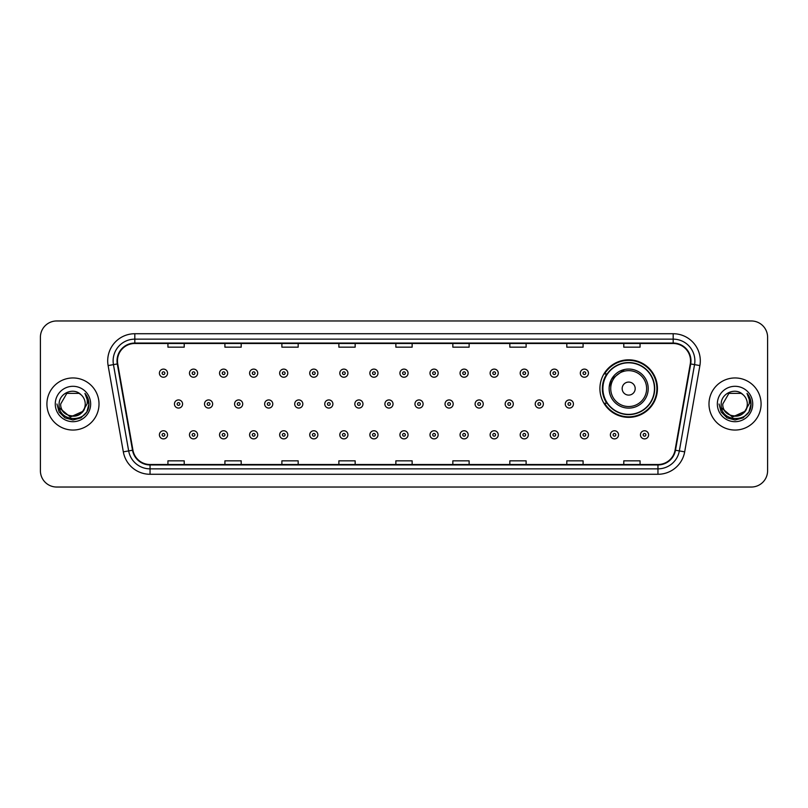 <?xml version="1.0" encoding="UTF-8"?>
<svg xmlns="http://www.w3.org/2000/svg" width="808" height="808" viewBox="0 0 808 808"><rect width="100%" height="100%" fill="white"/><g stroke="black" fill="none" stroke-linecap="round" stroke-linejoin="round"><path stroke-width="1.21" d="M599.91 388.587A28.765 28.765 0 0 0 628.675 417.352A28.765 28.765 0 0 0 657.439 388.587A28.765 28.765 0 0 0 628.675 359.823A28.765 28.765 0 0 0 599.91 388.587M606.808 403.243A26.321 26.321 0 0 1 606.808 373.932M40.4 337.249L40.4 470.751A16.281 16.281 0 0 0 56.681 487.032L751.319 487.032A16.281 16.281 0 0 0 767.6 470.751L767.6 337.249A16.281 16.281 0 0 0 751.319 320.968L56.681 320.968A16.281 16.281 0 0 0 40.4 337.249L40.4 470.751M46.915 404A26.048 26.048 0 0 0 72.962 430.048A26.048 26.048 0 0 0 99.01 404A26.048 26.048 0 0 0 72.962 377.952A26.048 26.048 0 0 0 46.915 404A26.048 26.048 0 0 0 72.962 430.048A26.048 26.048 0 0 0 99.01 404A26.048 26.048 0 0 0 72.962 377.952A26.048 26.048 0 0 0 46.915 404M708.99 404A26.048 26.048 0 0 0 735.038 430.048A26.048 26.048 0 0 0 761.085 404A26.048 26.048 0 0 0 735.038 377.952A26.048 26.048 0 0 0 708.99 404A26.048 26.048 0 0 0 735.038 430.048A26.048 26.048 0 0 0 761.085 404A26.048 26.048 0 0 0 735.038 377.952A26.048 26.048 0 0 0 708.99 404M117.463 360.853A17.362 17.362 0 0 1 134.825 343.491L673.175 343.491A17.362 17.362 0 0 1 690.274 363.873L675.064 450.157A17.362 17.362 0 0 1 657.954 464.509L150.046 464.509A17.362 17.362 0 0 1 132.936 450.157L117.726 363.873A17.362 17.362 0 0 1 117.463 360.853M117.029 360.853A17.796 17.796 0 0 0 117.301 363.943L132.512 450.238A17.796 17.796 0 0 0 150.046 464.943L657.954 464.943A17.796 17.796 0 0 0 675.488 450.238L690.699 363.943A17.796 17.796 0 0 0 673.175 343.057L134.825 343.057A17.796 17.796 0 0 0 117.029 360.853M108.11 365.57A27.139 27.139 0 0 1 134.825 333.724L673.175 333.724A27.139 27.139 0 0 1 699.89 365.57L684.679 451.854A27.139 27.139 0 0 1 657.954 474.276L150.046 474.276A27.139 27.139 0 0 1 123.321 451.854L108.11 365.57L113.453 364.63A21.705 21.705 0 0 1 134.825 339.148L673.175 339.148A21.705 21.705 0 0 1 694.547 364.63L679.336 450.914A21.705 21.705 0 0 1 657.954 468.852L150.046 468.852A21.705 21.705 0 0 1 128.664 450.914L113.453 364.63A21.705 21.705 0 0 1 113.12 360.853M751.319 320.968L56.681 320.968M56.681 487.032L751.319 487.032M767.6 470.751L767.6 337.249M395.859 343.491L395.859 347.167L412.141 347.167L412.141 343.491M338.875 343.491L338.875 347.167L355.156 347.167L355.156 343.491M281.891 343.491L281.891 347.167L298.172 347.167L298.172 343.491M224.917 343.491L224.917 347.167L241.198 347.167L241.198 343.491M167.933 343.491L167.933 347.167L184.214 347.167L184.214 343.491M452.844 343.491L452.844 347.167L469.125 347.167L469.125 343.491M509.828 343.491L509.828 347.167L526.109 347.167L526.109 343.491M566.802 343.491L566.802 347.167L583.083 347.167L583.083 343.491M623.786 343.491L623.786 347.167L640.067 347.167L640.067 343.491M412.141 464.509L412.141 460.833L395.859 460.833L395.859 464.509M355.156 464.509L355.156 460.833L338.875 460.833L338.875 464.509M298.172 464.509L298.172 460.833L281.891 460.833L281.891 464.509M241.198 464.509L241.198 460.833L224.917 460.833L224.917 464.509M184.214 464.509L184.214 460.833L167.933 460.833L167.933 464.509M469.125 464.509L469.125 460.833L452.844 460.833L452.844 464.509M526.109 464.509L526.109 460.833L509.828 460.833L509.828 464.509M583.083 464.509L583.083 460.833L566.802 460.833L566.802 464.509M640.067 464.509L640.067 460.833L623.786 460.833L623.786 464.509M82.365 411.878C75.851 420.685 60.055 415.049 60.691 404C59.944 419.827 85.981 419.827 85.234 404C85.981 419.827 59.944 419.827 60.691 404L66.832 393.375L79.093 393.375L81.002 394.728C73.467 386.84 58.974 393.344 59.115 404C57.732 422.938 88.436 423.432 88.93 404.919L88.961 404C88.91 399.98 87.577 396.445 84.941 393.395C86.941 396.688 87.648 400.223 87.062 404L82.365 411.878A12.271 12.271 0 0 0 85.234 404C85.981 419.827 59.944 419.827 60.691 404L66.832 393.375M85.234 404A12.271 12.271 0 0 0 81.002 394.728M83.143 411.221L70.347 417.029L59.489 407.979M55.267 404A17.695 17.695 0 0 0 72.962 421.695A17.695 17.695 0 0 0 90.658 404A17.695 17.695 0 0 0 72.962 386.305A17.695 17.695 0 0 0 55.267 404M84.941 393.395L88.951 404.465L88.203 399.152L88.951 404.465L88.203 399.152L88.951 404.465L85.062 393.536L88.951 404.465L85.062 393.536L88.961 404L86.82 411.999L80.962 417.857L72.962 419.998L64.963 417.857L59.105 411.999L56.964 404M85.062 393.536L88.951 404.475M624.443 369.519L611.484 379.305L609.192 387.062M635.189 388.587A6.514 6.514 0 0 0 628.675 382.073A6.514 6.514 0 0 0 622.16 388.587A6.514 6.514 0 0 0 628.675 395.102A6.514 6.514 0 0 0 635.189 388.587M648.208 388.587A19.533 19.533 0 0 0 628.675 369.054A19.533 19.533 0 0 0 609.131 388.587A19.533 19.533 0 0 0 628.675 408.121A19.533 19.533 0 0 0 648.208 388.587A19.533 19.533 0 0 1 628.675 408.121A19.533 19.533 0 0 1 609.131 388.587M654.45 388.587A25.775 25.775 0 0 0 628.675 362.812A25.775 25.775 0 0 0 602.899 388.587A25.775 25.775 0 0 0 628.675 414.363A25.775 25.775 0 0 0 654.45 388.587M656.894 388.587A28.219 28.219 0 0 1 604.556 403.243L607.172 403.243A26.018 26.018 0 0 0 654.692 388.648A26.018 26.018 0 0 0 607.172 373.932L604.556 373.932A28.219 28.219 0 0 1 656.894 388.587M747.309 404C748.057 419.827 722.019 419.827 722.766 404L728.907 393.375L741.168 393.375L743.077 394.728C735.543 386.84 721.049 393.344 721.19 404C719.807 422.938 750.511 423.432 751.016 404.919L751.036 404C750.996 399.98 749.652 396.445 747.016 393.395C749.026 396.688 749.723 400.223 749.137 404L744.441 411.878A12.271 12.271 0 0 0 747.309 404C748.057 419.827 722.019 419.827 722.766 404L728.907 393.375L741.168 393.375L743.077 394.728A12.271 12.271 0 0 1 747.309 404C748.057 419.827 722.019 419.827 722.766 404C722.13 415.049 737.926 420.685 744.441 411.878M745.218 411.221L732.422 417.029L721.574 407.979M717.342 404A17.695 17.695 0 0 0 735.038 421.695A17.695 17.695 0 0 0 752.733 404A17.695 17.695 0 0 0 735.038 386.305A17.695 17.695 0 0 0 717.342 404M747.016 393.395L751.026 404.465L750.289 399.152L751.036 404M719.039 404L721.18 411.999L727.038 417.857L735.038 419.998L743.037 417.857L748.895 411.999L751.036 404L747.137 393.536L751.026 404.465L747.259 393.668M747.137 393.536L751.026 404.475M167.549 373.175A4.07 4.07 0 0 1 163.479 377.245A4.07 4.07 0 0 1 159.408 373.175A4.07 4.07 0 0 1 163.479 369.104A4.07 4.07 0 0 1 167.549 373.175A4.07 4.07 0 0 0 163.479 369.104A4.07 4.07 0 0 0 159.408 373.175M197.617 373.175A4.07 4.07 0 0 1 193.546 377.245A4.07 4.07 0 0 1 189.476 373.175A4.07 4.07 0 0 1 193.546 369.104A4.07 4.07 0 0 1 197.617 373.175A4.07 4.07 0 0 0 193.546 369.104A4.07 4.07 0 0 0 189.476 373.175M227.684 373.175A4.07 4.07 0 0 1 223.614 377.245A4.07 4.07 0 0 1 219.544 373.175A4.07 4.07 0 0 1 223.614 369.104A4.07 4.07 0 0 1 227.684 373.175A4.07 4.07 0 0 0 223.614 369.104A4.07 4.07 0 0 0 219.544 373.175M257.742 373.175A4.07 4.07 0 0 1 253.672 377.245A4.07 4.07 0 0 1 249.601 373.175A4.07 4.07 0 0 1 253.672 369.104A4.07 4.07 0 0 1 257.742 373.175A4.07 4.07 0 0 0 253.672 369.104A4.07 4.07 0 0 0 249.601 373.175M287.81 373.175A4.07 4.07 0 0 1 283.739 377.245A4.07 4.07 0 0 1 279.669 373.175A4.07 4.07 0 0 1 283.739 369.104A4.07 4.07 0 0 1 287.81 373.175A4.07 4.07 0 0 0 283.739 369.104A4.07 4.07 0 0 0 279.669 373.175M317.877 373.175A4.07 4.07 0 0 1 313.807 377.245A4.07 4.07 0 0 1 309.737 373.175A4.07 4.07 0 0 1 313.807 369.104A4.07 4.07 0 0 1 317.877 373.175A4.07 4.07 0 0 0 313.807 369.104A4.07 4.07 0 0 0 309.737 373.175M347.945 373.175A4.07 4.07 0 0 1 343.875 377.245A4.07 4.07 0 0 1 339.804 373.175A4.07 4.07 0 0 1 343.875 369.104A4.07 4.07 0 0 1 347.945 373.175A4.07 4.07 0 0 0 343.875 369.104A4.07 4.07 0 0 0 339.804 373.175M378.003 373.175A4.07 4.07 0 0 1 373.932 377.245A4.07 4.07 0 0 1 369.862 373.175A4.07 4.07 0 0 1 373.932 369.104A4.07 4.07 0 0 1 378.003 373.175A4.07 4.07 0 0 0 373.932 369.104A4.07 4.07 0 0 0 369.862 373.175M408.07 373.175A4.07 4.07 0 0 1 404 377.245A4.07 4.07 0 0 1 399.93 373.175A4.07 4.07 0 0 1 404 369.104A4.07 4.07 0 0 1 408.07 373.175A4.07 4.07 0 0 0 404 369.104A4.07 4.07 0 0 0 399.93 373.175M438.138 373.175A4.07 4.07 0 0 1 434.068 377.245A4.07 4.07 0 0 1 429.997 373.175A4.07 4.07 0 0 1 434.068 369.104A4.07 4.07 0 0 1 438.138 373.175A4.07 4.07 0 0 0 434.068 369.104A4.07 4.07 0 0 0 429.997 373.175M468.196 373.175A4.07 4.07 0 0 1 464.125 377.245A4.07 4.07 0 0 1 460.055 373.175A4.07 4.07 0 0 1 464.125 369.104A4.07 4.07 0 0 1 468.196 373.175A4.07 4.07 0 0 0 464.125 369.104A4.07 4.07 0 0 0 460.055 373.175M498.263 373.175A4.07 4.07 0 0 1 494.193 377.245A4.07 4.07 0 0 1 490.123 373.175A4.07 4.07 0 0 1 494.193 369.104A4.07 4.07 0 0 1 498.263 373.175A4.07 4.07 0 0 0 494.193 369.104A4.07 4.07 0 0 0 490.123 373.175M528.331 373.175A4.07 4.07 0 0 1 524.261 377.245A4.07 4.07 0 0 1 520.19 373.175A4.07 4.07 0 0 1 524.261 369.104A4.07 4.07 0 0 1 528.331 373.175A4.07 4.07 0 0 0 524.261 369.104A4.07 4.07 0 0 0 520.19 373.175M558.399 373.175A4.07 4.07 0 0 1 554.328 377.245A4.07 4.07 0 0 1 550.258 373.175A4.07 4.07 0 0 1 554.328 369.104A4.07 4.07 0 0 1 558.399 373.175A4.07 4.07 0 0 0 554.328 369.104A4.07 4.07 0 0 0 550.258 373.175M588.456 373.175A4.07 4.07 0 0 1 584.386 377.245A4.07 4.07 0 0 1 580.316 373.175A4.07 4.07 0 0 1 584.386 369.104A4.07 4.07 0 0 1 588.456 373.175A4.07 4.07 0 0 0 584.386 369.104A4.07 4.07 0 0 0 580.316 373.175M174.447 404A4.07 4.07 0 0 1 178.518 399.93A4.07 4.07 0 0 1 182.588 404A4.07 4.07 0 0 1 178.518 408.07A4.07 4.07 0 0 1 174.447 404A4.07 4.07 0 0 0 178.518 408.07A4.07 4.07 0 0 0 182.588 404M204.505 404A4.07 4.07 0 0 1 208.575 399.93A4.07 4.07 0 0 1 212.645 404A4.07 4.07 0 0 1 208.575 408.07A4.07 4.07 0 0 1 204.505 404A4.07 4.07 0 0 0 208.575 408.07A4.07 4.07 0 0 0 212.645 404M234.572 404A4.07 4.07 0 0 1 238.643 399.93A4.07 4.07 0 0 1 242.713 404A4.07 4.07 0 0 1 238.643 408.07A4.07 4.07 0 0 1 234.572 404A4.07 4.07 0 0 0 238.643 408.07A4.07 4.07 0 0 0 242.713 404M264.64 404A4.07 4.07 0 0 1 268.711 399.93A4.07 4.07 0 0 1 272.781 404A4.07 4.07 0 0 1 268.711 408.07A4.07 4.07 0 0 1 264.64 404A4.07 4.07 0 0 0 268.711 408.07A4.07 4.07 0 0 0 272.781 404M294.708 404A4.07 4.07 0 0 1 298.768 399.93A4.07 4.07 0 0 1 302.838 404A4.07 4.07 0 0 1 298.768 408.07A4.07 4.07 0 0 1 294.708 404A4.07 4.07 0 0 0 298.768 408.07A4.07 4.07 0 0 0 302.838 404M324.766 404A4.07 4.07 0 0 1 328.836 399.93A4.07 4.07 0 0 1 332.906 404A4.07 4.07 0 0 1 328.836 408.07A4.07 4.07 0 0 1 324.766 404A4.07 4.07 0 0 0 328.836 408.07A4.07 4.07 0 0 0 332.906 404M354.833 404A4.07 4.07 0 0 1 358.904 399.93A4.07 4.07 0 0 1 362.974 404A4.07 4.07 0 0 1 358.904 408.07A4.07 4.07 0 0 1 354.833 404A4.07 4.07 0 0 0 358.904 408.07A4.07 4.07 0 0 0 362.974 404M384.901 404A4.07 4.07 0 0 1 388.971 399.93A4.07 4.07 0 0 1 393.041 404A4.07 4.07 0 0 1 388.971 408.07A4.07 4.07 0 0 1 384.901 404A4.07 4.07 0 0 0 388.971 408.07A4.07 4.07 0 0 0 393.041 404M414.959 404A4.07 4.07 0 0 1 419.029 399.93A4.07 4.07 0 0 1 423.099 404A4.07 4.07 0 0 1 419.029 408.07A4.07 4.07 0 0 1 414.959 404A4.07 4.07 0 0 0 419.029 408.07A4.07 4.07 0 0 0 423.099 404M445.026 404A4.07 4.07 0 0 1 449.096 399.93A4.07 4.07 0 0 1 453.167 404A4.07 4.07 0 0 1 449.096 408.07A4.07 4.07 0 0 1 445.026 404A4.07 4.07 0 0 0 449.096 408.07A4.07 4.07 0 0 0 453.167 404M475.094 404A4.07 4.07 0 0 1 479.164 399.93A4.07 4.07 0 0 1 483.234 404A4.07 4.07 0 0 1 479.164 408.07A4.07 4.07 0 0 1 475.094 404A4.07 4.07 0 0 0 479.164 408.07A4.07 4.07 0 0 0 483.234 404M505.162 404A4.07 4.07 0 0 1 509.232 399.93A4.07 4.07 0 0 1 513.292 404A4.07 4.07 0 0 1 509.232 408.07A4.07 4.07 0 0 1 505.162 404A4.07 4.07 0 0 0 509.232 408.07A4.07 4.07 0 0 0 513.292 404M535.219 404A4.07 4.07 0 0 1 539.29 399.93A4.07 4.07 0 0 1 543.36 404A4.07 4.07 0 0 1 539.29 408.07A4.07 4.07 0 0 1 535.219 404A4.07 4.07 0 0 0 539.29 408.07A4.07 4.07 0 0 0 543.36 404M565.287 404A4.07 4.07 0 0 1 569.357 399.93A4.07 4.07 0 0 1 573.428 404A4.07 4.07 0 0 1 569.357 408.07A4.07 4.07 0 0 1 565.287 404A4.07 4.07 0 0 0 569.357 408.07A4.07 4.07 0 0 0 573.428 404M159.408 434.825A4.07 4.07 0 0 1 163.479 430.755A4.07 4.07 0 0 1 167.549 434.825A4.07 4.07 0 0 1 163.479 438.896A4.07 4.07 0 0 1 159.408 434.825A4.07 4.07 0 0 0 163.479 438.896A4.07 4.07 0 0 0 167.549 434.825M189.476 434.825A4.07 4.07 0 0 1 193.546 430.755A4.07 4.07 0 0 1 197.617 434.825A4.07 4.07 0 0 1 193.546 438.896A4.07 4.07 0 0 1 189.476 434.825A4.07 4.07 0 0 0 193.546 438.896A4.07 4.07 0 0 0 197.617 434.825M219.544 434.825A4.07 4.07 0 0 1 223.614 430.755A4.07 4.07 0 0 1 227.684 434.825A4.07 4.07 0 0 1 223.614 438.896A4.07 4.07 0 0 1 219.544 434.825A4.07 4.07 0 0 0 223.614 438.896A4.07 4.07 0 0 0 227.684 434.825M249.601 434.825A4.07 4.07 0 0 1 253.672 430.755A4.07 4.07 0 0 1 257.742 434.825A4.07 4.07 0 0 1 253.672 438.896A4.07 4.07 0 0 1 249.601 434.825A4.07 4.07 0 0 0 253.672 438.896A4.07 4.07 0 0 0 257.742 434.825M279.669 434.825A4.07 4.07 0 0 1 283.739 430.755A4.07 4.07 0 0 1 287.81 434.825A4.07 4.07 0 0 1 283.739 438.896A4.07 4.07 0 0 1 279.669 434.825A4.07 4.07 0 0 0 283.739 438.896A4.07 4.07 0 0 0 287.81 434.825M309.737 434.825A4.07 4.07 0 0 1 313.807 430.755A4.07 4.07 0 0 1 317.877 434.825A4.07 4.07 0 0 1 313.807 438.896A4.07 4.07 0 0 1 309.737 434.825A4.07 4.07 0 0 0 313.807 438.896A4.07 4.07 0 0 0 317.877 434.825M339.804 434.825A4.07 4.07 0 0 1 343.875 430.755A4.07 4.07 0 0 1 347.945 434.825A4.07 4.07 0 0 1 343.875 438.896A4.07 4.07 0 0 1 339.804 434.825A4.07 4.07 0 0 0 343.875 438.896A4.07 4.07 0 0 0 347.945 434.825M369.862 434.825A4.07 4.07 0 0 1 373.932 430.755A4.07 4.07 0 0 1 378.003 434.825A4.07 4.07 0 0 1 373.932 438.896A4.07 4.07 0 0 1 369.862 434.825A4.07 4.07 0 0 0 373.932 438.896A4.07 4.07 0 0 0 378.003 434.825M399.93 434.825A4.07 4.07 0 0 1 404 430.755A4.07 4.07 0 0 1 408.07 434.825A4.07 4.07 0 0 1 404 438.896A4.07 4.07 0 0 1 399.93 434.825A4.07 4.07 0 0 0 404 438.896A4.07 4.07 0 0 0 408.07 434.825M429.997 434.825A4.07 4.07 0 0 1 434.068 430.755A4.07 4.07 0 0 1 438.138 434.825A4.07 4.07 0 0 1 434.068 438.896A4.07 4.07 0 0 1 429.997 434.825A4.07 4.07 0 0 0 434.068 438.896A4.07 4.07 0 0 0 438.138 434.825M460.055 434.825A4.07 4.07 0 0 1 464.125 430.755A4.07 4.07 0 0 1 468.196 434.825A4.07 4.07 0 0 1 464.125 438.896A4.07 4.07 0 0 1 460.055 434.825A4.07 4.07 0 0 0 464.125 438.896A4.07 4.07 0 0 0 468.196 434.825M490.123 434.825A4.07 4.07 0 0 1 494.193 430.755A4.07 4.07 0 0 1 498.263 434.825A4.07 4.07 0 0 1 494.193 438.896A4.07 4.07 0 0 1 490.123 434.825A4.07 4.07 0 0 0 494.193 438.896A4.07 4.07 0 0 0 498.263 434.825M520.19 434.825A4.07 4.07 0 0 1 524.261 430.755A4.07 4.07 0 0 1 528.331 434.825A4.07 4.07 0 0 1 524.261 438.896A4.07 4.07 0 0 1 520.19 434.825A4.07 4.07 0 0 0 524.261 438.896A4.07 4.07 0 0 0 528.331 434.825M550.258 434.825A4.07 4.07 0 0 1 554.328 430.755A4.07 4.07 0 0 1 558.399 434.825A4.07 4.07 0 0 1 554.328 438.896A4.07 4.07 0 0 1 550.258 434.825A4.07 4.07 0 0 0 554.328 438.896A4.07 4.07 0 0 0 558.399 434.825M580.316 434.825A4.07 4.07 0 0 1 584.386 430.755A4.07 4.07 0 0 1 588.456 434.825A4.07 4.07 0 0 1 584.386 438.896A4.07 4.07 0 0 1 580.316 434.825A4.07 4.07 0 0 0 584.386 438.896A4.07 4.07 0 0 0 588.456 434.825M610.383 434.825A4.07 4.07 0 0 1 614.454 430.755A4.07 4.07 0 0 1 618.524 434.825A4.07 4.07 0 0 1 614.454 438.896A4.07 4.07 0 0 1 610.383 434.825A4.07 4.07 0 0 0 614.454 438.896A4.07 4.07 0 0 0 618.524 434.825M640.451 434.825A4.07 4.07 0 0 1 644.521 430.755A4.07 4.07 0 0 1 648.592 434.825A4.07 4.07 0 0 1 644.521 438.896A4.07 4.07 0 0 1 640.451 434.825A4.07 4.07 0 0 0 644.521 438.896A4.07 4.07 0 0 0 648.592 434.825M673.175 333.724L673.175 343.057M113.453 364.63L117.301 363.943M150.046 474.276L150.046 464.943M657.954 464.943L657.954 474.276M675.488 450.238L684.679 451.854M123.321 451.854L132.512 450.238M690.699 363.943L699.89 365.57M134.825 333.724L134.825 343.057M646.622 388.587A17.948 17.948 0 0 0 628.675 370.64A17.948 17.948 0 0 0 610.727 388.587A17.948 17.948 0 0 0 628.675 406.535A17.948 17.948 0 0 0 646.622 388.587M162.125 373.175A1.353 1.353 0 0 0 163.479 374.528A1.353 1.353 0 0 0 164.842 373.175A1.353 1.353 0 0 0 163.479 371.821A1.353 1.353 0 0 0 162.125 373.175M192.193 373.175A1.353 1.353 0 0 0 193.546 374.528A1.353 1.353 0 0 0 194.9 373.175A1.353 1.353 0 0 0 193.546 371.821A1.353 1.353 0 0 0 192.193 373.175M222.251 373.175A1.353 1.353 0 0 0 223.614 374.528A1.353 1.353 0 0 0 224.967 373.175A1.353 1.353 0 0 0 223.614 371.821A1.353 1.353 0 0 0 222.251 373.175M252.318 373.175A1.353 1.353 0 0 0 253.672 374.528A1.353 1.353 0 0 0 255.035 373.175A1.353 1.353 0 0 0 253.672 371.821A1.353 1.353 0 0 0 252.318 373.175M282.386 373.175A1.353 1.353 0 0 0 283.739 374.528A1.353 1.353 0 0 0 285.093 373.175A1.353 1.353 0 0 0 283.739 371.821A1.353 1.353 0 0 0 282.386 373.175M312.454 373.175A1.353 1.353 0 0 0 313.807 374.528A1.353 1.353 0 0 0 315.16 373.175A1.353 1.353 0 0 0 313.807 371.821A1.353 1.353 0 0 0 312.454 373.175M342.511 373.175A1.353 1.353 0 0 0 343.875 374.528A1.353 1.353 0 0 0 345.228 373.175A1.353 1.353 0 0 0 343.875 371.821A1.353 1.353 0 0 0 342.511 373.175M372.579 373.175A1.353 1.353 0 0 0 373.932 374.528A1.353 1.353 0 0 0 375.296 373.175A1.353 1.353 0 0 0 373.932 371.821A1.353 1.353 0 0 0 372.579 373.175M402.647 373.175A1.353 1.353 0 0 0 404 374.528A1.353 1.353 0 0 0 405.353 373.175A1.353 1.353 0 0 0 404 371.821A1.353 1.353 0 0 0 402.647 373.175M432.704 373.175A1.353 1.353 0 0 0 434.068 374.528A1.353 1.353 0 0 0 435.421 373.175A1.353 1.353 0 0 0 434.068 371.821A1.353 1.353 0 0 0 432.704 373.175M462.772 373.175A1.353 1.353 0 0 0 464.125 374.528A1.353 1.353 0 0 0 465.489 373.175A1.353 1.353 0 0 0 464.125 371.821A1.353 1.353 0 0 0 462.772 373.175M492.84 373.175A1.353 1.353 0 0 0 494.193 374.528A1.353 1.353 0 0 0 495.546 373.175A1.353 1.353 0 0 0 494.193 371.821A1.353 1.353 0 0 0 492.84 373.175M522.907 373.175A1.353 1.353 0 0 0 524.261 374.528A1.353 1.353 0 0 0 525.614 373.175A1.353 1.353 0 0 0 524.261 371.821A1.353 1.353 0 0 0 522.907 373.175M552.965 373.175A1.353 1.353 0 0 0 554.328 374.528A1.353 1.353 0 0 0 555.682 373.175A1.353 1.353 0 0 0 554.328 371.821A1.353 1.353 0 0 0 552.965 373.175M583.033 373.175A1.353 1.353 0 0 0 584.386 374.528A1.353 1.353 0 0 0 585.75 373.175A1.353 1.353 0 0 0 584.386 371.821A1.353 1.353 0 0 0 583.033 373.175M179.871 404A1.353 1.353 0 0 0 178.518 402.647A1.353 1.353 0 0 0 177.154 404A1.353 1.353 0 0 0 178.518 405.353A1.353 1.353 0 0 0 179.871 404M209.939 404A1.353 1.353 0 0 0 208.575 402.647A1.353 1.353 0 0 0 207.222 404A1.353 1.353 0 0 0 208.575 405.353A1.353 1.353 0 0 0 209.939 404M239.996 404A1.353 1.353 0 0 0 238.643 402.647A1.353 1.353 0 0 0 237.289 404A1.353 1.353 0 0 0 238.643 405.353A1.353 1.353 0 0 0 239.996 404M270.064 404A1.353 1.353 0 0 0 268.711 402.647A1.353 1.353 0 0 0 267.347 404A1.353 1.353 0 0 0 268.711 405.353A1.353 1.353 0 0 0 270.064 404M300.132 404A1.353 1.353 0 0 0 298.768 402.647A1.353 1.353 0 0 0 297.415 404A1.353 1.353 0 0 0 298.768 405.353A1.353 1.353 0 0 0 300.132 404M330.199 404A1.353 1.353 0 0 0 328.836 402.647A1.353 1.353 0 0 0 327.482 404A1.353 1.353 0 0 0 328.836 405.353A1.353 1.353 0 0 0 330.199 404M360.257 404A1.353 1.353 0 0 0 358.904 402.647A1.353 1.353 0 0 0 357.55 404A1.353 1.353 0 0 0 358.904 405.353A1.353 1.353 0 0 0 360.257 404M390.325 404A1.353 1.353 0 0 0 388.971 402.647A1.353 1.353 0 0 0 387.608 404A1.353 1.353 0 0 0 388.971 405.353A1.353 1.353 0 0 0 390.325 404M420.392 404A1.353 1.353 0 0 0 419.029 402.647A1.353 1.353 0 0 0 417.675 404A1.353 1.353 0 0 0 419.029 405.353A1.353 1.353 0 0 0 420.392 404M450.45 404A1.353 1.353 0 0 0 449.096 402.647A1.353 1.353 0 0 0 447.743 404A1.353 1.353 0 0 0 449.096 405.353A1.353 1.353 0 0 0 450.45 404M480.518 404A1.353 1.353 0 0 0 479.164 402.647A1.353 1.353 0 0 0 477.801 404A1.353 1.353 0 0 0 479.164 405.353A1.353 1.353 0 0 0 480.518 404M510.585 404A1.353 1.353 0 0 0 509.232 402.647A1.353 1.353 0 0 0 507.868 404A1.353 1.353 0 0 0 509.232 405.353A1.353 1.353 0 0 0 510.585 404M540.653 404A1.353 1.353 0 0 0 539.29 402.647A1.353 1.353 0 0 0 537.936 404A1.353 1.353 0 0 0 539.29 405.353A1.353 1.353 0 0 0 540.653 404M570.711 404A1.353 1.353 0 0 0 569.357 402.647A1.353 1.353 0 0 0 568.004 404A1.353 1.353 0 0 0 569.357 405.353A1.353 1.353 0 0 0 570.711 404M164.842 434.825A1.353 1.353 0 0 0 163.479 433.472A1.353 1.353 0 0 0 162.125 434.825A1.353 1.353 0 0 0 163.479 436.179A1.353 1.353 0 0 0 164.842 434.825M194.9 434.825A1.353 1.353 0 0 0 193.546 433.472A1.353 1.353 0 0 0 192.193 434.825A1.353 1.353 0 0 0 193.546 436.179A1.353 1.353 0 0 0 194.9 434.825M224.967 434.825A1.353 1.353 0 0 0 223.614 433.472A1.353 1.353 0 0 0 222.251 434.825A1.353 1.353 0 0 0 223.614 436.179A1.353 1.353 0 0 0 224.967 434.825M255.035 434.825A1.353 1.353 0 0 0 253.672 433.472A1.353 1.353 0 0 0 252.318 434.825A1.353 1.353 0 0 0 253.672 436.179A1.353 1.353 0 0 0 255.035 434.825M285.093 434.825A1.353 1.353 0 0 0 283.739 433.472A1.353 1.353 0 0 0 282.386 434.825A1.353 1.353 0 0 0 283.739 436.179A1.353 1.353 0 0 0 285.093 434.825M315.16 434.825A1.353 1.353 0 0 0 313.807 433.472A1.353 1.353 0 0 0 312.454 434.825A1.353 1.353 0 0 0 313.807 436.179A1.353 1.353 0 0 0 315.16 434.825M345.228 434.825A1.353 1.353 0 0 0 343.875 433.472A1.353 1.353 0 0 0 342.511 434.825A1.353 1.353 0 0 0 343.875 436.179A1.353 1.353 0 0 0 345.228 434.825M375.296 434.825A1.353 1.353 0 0 0 373.932 433.472A1.353 1.353 0 0 0 372.579 434.825A1.353 1.353 0 0 0 373.932 436.179A1.353 1.353 0 0 0 375.296 434.825M405.353 434.825A1.353 1.353 0 0 0 404 433.472A1.353 1.353 0 0 0 402.647 434.825A1.353 1.353 0 0 0 404 436.179A1.353 1.353 0 0 0 405.353 434.825M435.421 434.825A1.353 1.353 0 0 0 434.068 433.472A1.353 1.353 0 0 0 432.704 434.825A1.353 1.353 0 0 0 434.068 436.179A1.353 1.353 0 0 0 435.421 434.825M465.489 434.825A1.353 1.353 0 0 0 464.125 433.472A1.353 1.353 0 0 0 462.772 434.825A1.353 1.353 0 0 0 464.125 436.179A1.353 1.353 0 0 0 465.489 434.825M495.546 434.825A1.353 1.353 0 0 0 494.193 433.472A1.353 1.353 0 0 0 492.84 434.825A1.353 1.353 0 0 0 494.193 436.179A1.353 1.353 0 0 0 495.546 434.825M525.614 434.825A1.353 1.353 0 0 0 524.261 433.472A1.353 1.353 0 0 0 522.907 434.825A1.353 1.353 0 0 0 524.261 436.179A1.353 1.353 0 0 0 525.614 434.825M555.682 434.825A1.353 1.353 0 0 0 554.328 433.472A1.353 1.353 0 0 0 552.965 434.825A1.353 1.353 0 0 0 554.328 436.179A1.353 1.353 0 0 0 555.682 434.825M585.75 434.825A1.353 1.353 0 0 0 584.386 433.472A1.353 1.353 0 0 0 583.033 434.825A1.353 1.353 0 0 0 584.386 436.179A1.353 1.353 0 0 0 585.75 434.825M615.807 434.825A1.353 1.353 0 0 0 614.454 433.472A1.353 1.353 0 0 0 613.1 434.825A1.353 1.353 0 0 0 614.454 436.179A1.353 1.353 0 0 0 615.807 434.825M645.875 434.825A1.353 1.353 0 0 0 644.521 433.472A1.353 1.353 0 0 0 643.158 434.825A1.353 1.353 0 0 0 644.521 436.179A1.353 1.353 0 0 0 645.875 434.825"/></g></svg>
